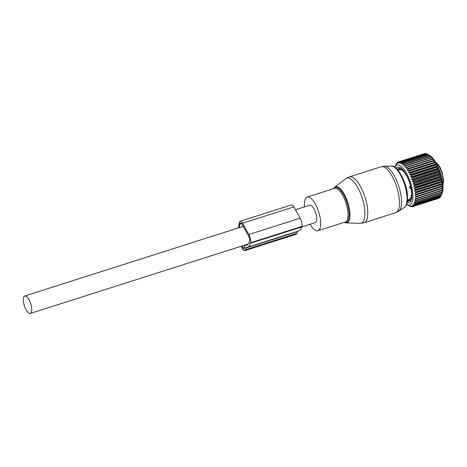 <?xml version="1.0" encoding="UTF-8"?>
<svg xmlns="http://www.w3.org/2000/svg" width="467" height="467" viewBox="0 0 467 467"><rect width="100%" height="100%" fill="white"/><g stroke="black" fill="none" stroke-linecap="round" stroke-linejoin="round"><path stroke-width="0.7" d="M310.065 224.306A17.67 6.445 -107.7 0 0 317.904 230.739A17.67 6.445 -107.7 0 0 320.601 221.259A17.67 6.445 -107.7 0 0 315.336 204.073A17.67 6.445 -107.7 0 0 307.175 197.068A17.67 6.445 -107.7 0 0 304.484 206.548A17.67 6.445 -107.7 0 0 304.507 206.858M301.694 226.974L315.324 222.631A9.159 3.339 -107.7 0 0 316.083 214.114A9.159 3.339 -107.7 0 0 310.748 205.241A9.159 3.339 -107.7 0 0 309.761 205.182L295.442 209.741M25.743 296.049A9.159 3.339 -107.7 0 0 24.757 295.99A9.159 3.339 -107.7 0 0 23.998 304.507A9.159 3.339 -107.7 0 0 29.333 313.38A9.159 3.339 -107.7 0 0 30.314 313.439A9.159 3.339 -107.7 0 0 31.073 304.922A9.159 3.339 -107.7 0 0 25.743 296.049M406.629 204.383A20.881 7.618 72.3 0 0 412.851 193.828A20.881 7.618 72.3 0 0 403.908 169.2A20.881 7.618 72.3 0 0 394.796 167.239L395.893 164.618A23.455 8.558 72.3 0 1 396.004 164.366L396.477 163.526A23.455 8.558 72.3 0 1 396.617 163.333L396.349 164.232L397.178 162.691A23.455 8.558 72.3 0 1 397.335 162.551L397.078 163.584L397.977 162.119A23.455 8.558 72.3 0 1 398.158 162.031L397.896 163.193L398.871 161.815A23.455 8.558 72.3 0 1 399.069 161.78L398.795 163.059L399.845 161.78A23.455 8.558 72.3 0 1 400.056 161.81L399.77 163.181L400.884 162.02A23.455 8.558 72.3 0 1 401.112 162.102L400.803 163.567L401.988 162.528A23.455 8.558 72.3 0 1 402.221 162.668L401.877 164.209L403.132 163.304A23.455 8.558 72.3 0 1 403.377 163.497L402.992 165.096L404.305 164.331A23.455 8.558 72.3 0 1 404.556 164.577L404.124 166.217L405.496 165.598A23.455 8.558 72.3 0 1 405.747 165.896L405.263 167.565L406.687 167.098A23.455 8.558 72.3 0 1 406.938 167.437L406.395 169.118L407.866 168.803A23.455 8.558 72.3 0 1 408.111 169.182L407.51 170.858L409.016 170.694A23.455 8.558 72.3 0 1 409.25 171.109L408.584 172.761L410.125 172.749A23.455 8.558 72.3 0 1 410.353 173.199L409.612 174.81L411.182 174.944A23.455 8.558 72.3 0 1 411.392 175.423L410.581 176.975L412.168 177.256A23.455 8.558 72.3 0 1 412.361 177.752L411.48 179.235L413.073 179.649A23.455 8.558 72.3 0 1 413.248 180.157L412.297 181.558L413.89 182.101A23.455 8.558 72.3 0 1 414.048 182.615L413.021 183.922L414.603 184.576A23.455 8.558 72.3 0 1 414.737 185.095L413.639 186.286L415.21 187.051A23.455 8.558 72.3 0 1 415.321 187.565L414.153 188.633L415.7 189.485A23.455 8.558 72.3 0 1 415.788 189.993L414.55 190.933L416.062 191.861A23.455 8.558 72.3 0 1 416.126 192.351L414.824 193.151L416.301 194.144A23.455 8.558 72.3 0 1 416.336 194.611L414.976 195.264L416.412 196.309A23.455 8.558 72.3 0 1 416.418 196.741L415.005 197.249L416.389 198.323A23.455 8.558 72.3 0 1 416.371 198.726L414.912 199.082L416.237 200.168A23.455 8.558 72.3 0 1 416.19 200.536L414.69 200.734L415.957 201.826A23.455 8.558 72.3 0 1 415.881 202.141L414.346 202.193L415.548 203.262A23.455 8.558 72.3 0 1 415.449 203.536L413.885 203.437L415.017 204.47A23.455 8.558 72.3 0 1 414.894 204.692L413.313 204.453L414.375 205.433A23.455 8.558 72.3 0 1 414.229 205.603L412.635 205.223L413.628 206.14A23.455 8.558 72.3 0 1 413.458 206.256L411.865 205.749L412.781 206.583A23.455 8.558 72.3 0 1 412.717 206.601A23.455 8.558 72.3 0 1 412.589 206.642L411.001 206.011L411.847 206.753A23.455 8.558 72.3 0 1 411.637 206.753L410.067 206.017L410.837 206.648A23.455 8.558 72.3 0 1 410.616 206.589L409.921 206.221M408.006 205.246L409.53 206.157A23.455 8.558 72.3 0 0 409.763 206.274M441.403 194.943L441.969 193.607A21.686 7.91 -107.7 0 0 433.569 159.154A21.686 7.91 -107.7 0 0 429.856 155.587L428.017 154.449A23.455 8.558 -107.7 0 0 427.778 154.308L401.988 162.528M405.747 165.896L431.537 157.677L432.909 158.757L432.483 158.879A23.455 8.558 -107.7 0 1 432.728 159.218L434.041 160.309L433.656 160.584A23.455 8.558 -107.7 0 1 433.901 160.963L435.151 162.049L434.812 162.475A23.455 8.558 -107.7 0 1 435.046 162.89L436.231 163.952L435.921 164.53A23.455 8.558 -107.7 0 1 436.143 164.979L437.258 166.001L436.972 166.725A23.455 8.558 -107.7 0 1 437.188 167.204L438.227 168.167L437.958 169.036A23.455 8.558 -107.7 0 1 438.157 169.533L439.126 170.426L438.863 171.43A23.455 8.558 -107.7 0 1 439.044 171.938L439.943 172.749L439.68 173.882A23.455 8.558 -107.7 0 1 439.838 174.401L440.661 175.113L440.399 176.357A23.455 8.558 -107.7 0 1 440.533 176.876L441.286 177.478L441 178.832A23.455 8.558 -107.7 0 1 441.117 179.346L441.794 179.824L441.49 181.272A23.455 8.558 -107.7 0 1 441.578 181.774L442.196 182.124L441.858 183.642A23.455 8.558 -107.7 0 1 441.916 184.132L442.471 184.342L442.097 185.93A23.455 8.558 -107.7 0 1 442.132 186.391L442.623 186.456L442.208 188.09A23.455 8.558 -107.7 0 1 442.214 188.528L442.652 188.44L442.185 190.104A23.455 8.558 -107.7 0 1 442.161 190.507L442.558 190.273L442.033 191.955A23.455 8.558 -107.7 0 1 441.98 192.316L441.747 193.607A23.455 8.558 -107.7 0 1 441.677 193.922L441.344 195.043A23.455 8.558 -107.7 0 1 441.239 195.317L440.813 196.251A23.455 8.558 -107.7 0 1 440.685 196.473L414.894 204.692M441.531 194.628L441.239 195.317L441.531 194.628M440.521 196.531L440.171 197.214A23.455 8.558 -107.7 0 1 440.019 197.383L414.229 205.603M439.663 197.5L439.418 197.92A23.455 8.558 -107.7 0 1 439.249 198.037L413.458 206.256M410.837 206.648L411.176 206.537M411.847 206.753L412.414 206.572M412.781 206.583L438.571 198.364M413.628 206.14L439.418 197.92M414.375 205.433L440.171 197.214M415.017 204.47L440.813 196.251M415.449 203.536L441.239 195.317M415.548 203.262L441.344 195.043M415.881 202.141L441.677 193.922M415.957 201.826L441.747 193.607M416.19 200.536L441.98 192.316M416.237 200.168L442.033 191.955M416.371 198.726L442.161 190.507M416.389 198.323L442.185 190.104M415.005 197.249L442.652 188.44M416.418 196.741L442.214 188.528M416.412 196.309L442.208 188.09M414.976 195.264L442.623 186.456M416.336 194.611L442.132 186.391M416.301 194.144L442.097 185.93M414.824 193.151L442.471 184.342M416.126 192.351L441.916 184.132M416.062 191.861L441.858 183.642M414.55 190.933L442.196 182.124M415.788 189.993L441.578 181.774M415.7 189.485L441.49 181.272M414.153 188.633L441.794 179.824M415.321 187.565L441.117 179.346M415.21 187.051L441 178.832M413.639 186.286L441.286 177.478M414.737 185.095L440.533 176.876M414.603 184.576L440.399 176.357M413.021 183.922L440.661 175.113M414.048 182.615L439.838 174.401M413.89 182.101L439.68 173.882M412.297 181.558L439.943 172.749M413.248 180.157L439.044 171.938M413.073 179.649L438.863 171.43M411.48 179.235L439.126 170.426M412.361 177.752L438.157 169.533M412.168 177.256L437.958 169.036M410.581 176.975L438.227 168.167M411.392 175.423L437.188 167.204M411.182 174.944L436.972 166.725M409.612 174.81L437.258 166.001M410.353 173.199L436.143 164.979M410.125 172.749L435.921 164.53M408.584 172.761L436.231 163.952M409.25 171.109L435.046 162.89M409.016 170.694L434.812 162.475M407.51 170.858L435.151 162.049M408.111 169.182L433.901 160.963M407.866 168.803L433.656 160.584M406.395 169.118L434.041 160.309M406.938 167.437L432.728 159.218M406.687 167.098L432.483 158.879M396.197 168.336A18.633 6.801 72.3 0 1 403.844 170.899A18.633 6.801 72.3 0 1 411.748 191.984A18.633 6.801 72.3 0 1 407.142 202.678M423.96 153.818L398.158 162.031M425.186 153.707L424.859 153.567A23.455 8.558 -107.7 0 0 424.661 153.596L398.871 161.815M426.435 153.882L425.851 153.59A23.455 8.558 -107.7 0 0 425.635 153.561L399.845 161.78M427.702 154.338L426.908 153.888A23.455 8.558 -107.7 0 0 426.68 153.801L400.884 162.02M431.537 157.677A23.455 8.558 -107.7 0 0 431.292 157.379L431.771 157.408L430.346 156.357A23.455 8.558 -107.7 0 0 430.101 156.112L429.167 155.278A23.455 8.558 -107.7 0 0 428.928 155.085L428.017 154.449L402.221 162.668M405.496 165.598L431.292 157.379M404.556 164.577L430.346 156.357M404.305 164.331L430.101 156.112M403.377 163.497L429.167 155.278M403.132 163.304L428.928 155.085M401.112 162.102L426.908 153.888M400.056 161.81L425.851 153.59M399.069 161.78L424.859 153.567M397.335 162.551L397.802 162.405M410.429 186.164L410.481 185.889A17.314 6.316 72.3 0 0 409.991 184.091L408.87 180.717A17.314 6.316 72.3 0 0 408.187 179.001L406.751 175.954A17.314 6.316 72.3 0 0 405.934 174.489L406.004 174.611M405.449 174.284L404.323 172.06A17.314 6.316 72.3 0 0 404.118 171.798A17.314 6.316 72.3 0 0 403.459 170.992L403.768 171.36M403.184 171.447L401.83 169.428A17.314 6.316 72.3 0 0 400.995 168.861L401.176 169.539L401.737 169.358M401.001 169.918L401.176 169.539L400.867 169.865L399.513 168.301A17.314 6.316 72.3 0 0 398.795 168.289L399.116 169.124L399.915 168.867M397.137 169.258A17.314 6.316 72.3 0 1 397.598 168.803L398.999 169.889L400.359 169.451L398.981 169.895L399.116 169.124M397.189 169.311L397.872 169.089M407.51 200.168L407.749 201.464L408.497 201.224M409.051 199.631L410.172 199.269L408.911 199.683L408.467 201.475A17.314 6.316 72.3 0 1 407.749 201.464M409.022 199.637L409.664 200.962A17.314 6.316 72.3 0 0 410.195 200.419L410.324 198.3L410.989 198.889A17.314 6.316 72.3 0 0 411.281 197.839L411.118 195.597L411.369 195.118L411.59 195.445A17.314 6.316 72.3 0 0 411.62 193.992L411.415 190.968A17.314 6.316 72.3 0 0 411.176 189.258L410.931 188.575M410.394 198.166L411.211 198.136M411.147 195.375L411.608 195.043M301.845 226.431L250.545 242.776A6.17 2.253 -107.7 0 0 248.835 234.522L242.56 223.244L293.86 206.899L300.135 218.177A6.17 2.253 -107.7 0 1 301.845 226.431L301.705 226.933A23.292 8.499 -107.7 0 1 298.664 230.967L247.364 247.312A23.292 8.499 -107.7 0 1 246.418 247.463A3.211 1.173 -107.7 0 0 246.343 247.481A3.211 1.173 -107.7 0 0 245.922 248.035L245.438 249.757A5.143 1.874 -107.7 0 1 244.766 250.645A5.143 1.874 -107.7 0 1 242.402 248.619L241.1 246.278M297.351 231.387A3.211 1.173 -107.7 0 0 297.222 231.69L296.738 233.407L245.438 249.757M244.766 250.645L296.066 234.3A5.143 1.874 -107.7 0 0 296.738 233.407M241.865 246.033L242.706 247.545A3.211 1.173 -107.7 0 0 244.183 248.806A3.211 1.173 -107.7 0 0 244.603 248.251L245.006 246.815L244.288 245.263M242.56 223.244A5.073 1.85 -107.7 0 0 240.225 221.247A5.073 1.85 -107.7 0 0 239.559 222.123L239.25 223.244A23.292 8.499 -107.7 0 0 238.619 227.849M293.86 206.899A5.073 1.85 -107.7 0 0 291.525 204.902L240.225 221.247M241.597 223.605L239.775 224.189A21.044 7.676 -107.7 0 0 239.384 227.604M245.058 245.017L245.309 245.268A21.044 7.676 -107.7 0 0 246.681 245.169A21.044 7.676 -107.7 0 0 249.425 241.527L249.571 241.025A3.917 1.43 -107.7 0 0 248.485 235.777L242.204 224.504A3.853 1.407 -107.7 0 0 240.429 222.981A3.853 1.407 -107.7 0 0 239.927 223.652L239.775 224.189M247.364 247.312A23.292 8.499 -107.7 0 0 250.405 243.278L250.545 242.776M410.429 185.697L409.419 187.057L409.612 187.968L410.802 188.592M395.683 212.707L363.968 222.812A24.097 8.791 -107.7 0 0 367.646 209.881A24.097 8.791 -107.7 0 0 360.466 186.444A24.097 8.791 -107.7 0 0 349.339 176.894L381.054 166.789L384.271 166.246A23.764 8.675 -107.7 0 1 401.422 198.936A23.764 8.675 -107.7 0 1 398.625 211.282L395.683 212.707A24.097 8.791 -107.7 0 0 399.361 199.777A24.097 8.791 -107.7 0 0 392.181 176.339A24.097 8.791 -107.7 0 0 381.054 166.789M345.854 178.698L334.716 187.109A18.954 6.917 72.3 0 1 343.735 193.285A18.954 6.917 72.3 0 1 349.911 212.643A18.954 6.917 72.3 0 1 346.135 222.934L360.08 223.354A23.624 8.622 -107.7 0 0 364.785 210.529A23.624 8.622 -107.7 0 0 357.086 186.397A23.624 8.622 -107.7 0 0 345.854 178.698L349.339 176.894M398.625 211.282L404.375 207.43A21.832 7.968 -107.7 0 0 406.944 196.087A21.832 7.968 -107.7 0 0 391.194 166.059L384.271 166.246M344.377 222.31A18.336 6.69 -107.7 0 0 349.077 212.561A18.336 6.69 -107.7 0 0 342.521 192.889A18.336 6.69 -107.7 0 0 333.648 188.633M317.904 230.739L345.265 222.023A17.67 6.445 -107.7 0 0 347.962 212.543A17.67 6.445 -107.7 0 0 342.696 195.358A17.67 6.445 -107.7 0 0 334.535 188.353L307.175 197.068M442.844 184.5A12.848 4.688 -107.7 0 0 441.84 172.708A12.848 4.688 -107.7 0 0 435.834 162.51M400.347 169.445L399.11 169.842M397.907 170.122L398.736 169.86M408.643 200.15L407.586 200.489M410.184 199.899L409.436 200.139M297.222 231.69L245.922 248.035M245.006 246.81L242.706 247.545M300.135 218.177L248.835 234.522M239.927 223.652L241.223 223.238M247.86 244.457L245.309 245.268M301.705 226.933L250.405 243.278M409.612 187.968A1.448 0.374 -11.7 0 0 410.867 187.734M409.419 187.057A1.448 0.374 -11.7 0 0 410.68 186.823M410.44 186.117A1.127 0.409 -107.7 0 0 410.219 185.767M360.08 223.354L363.968 222.812M334.716 187.109L333.409 188.715M391.194 166.059C396.343 164.291 406.92 181.797 407.469 195.428L407.317 201.744C406.57 204.021 407.417 204.517 404.375 207.43M344.132 222.385L346.135 222.934M243.249 226.372L24.757 295.99M248.275 243.99L30.314 313.439M442.874 184.903L443.65 180.548L442.249 172.638L440.282 167.799L438.711 165.166L435.629 162.16M406.623 204.394L408.187 205.357M412.717 206.601L438.507 198.387M403.856 171.465L403.441 171.599M401.959 169.661L401.124 169.93M411.275 197.804L410.505 198.049M411.614 194.943L411.269 195.054M400.441 169.544L398.059 170.303M410.172 199.152L407.522 199.999"/></g></svg>
